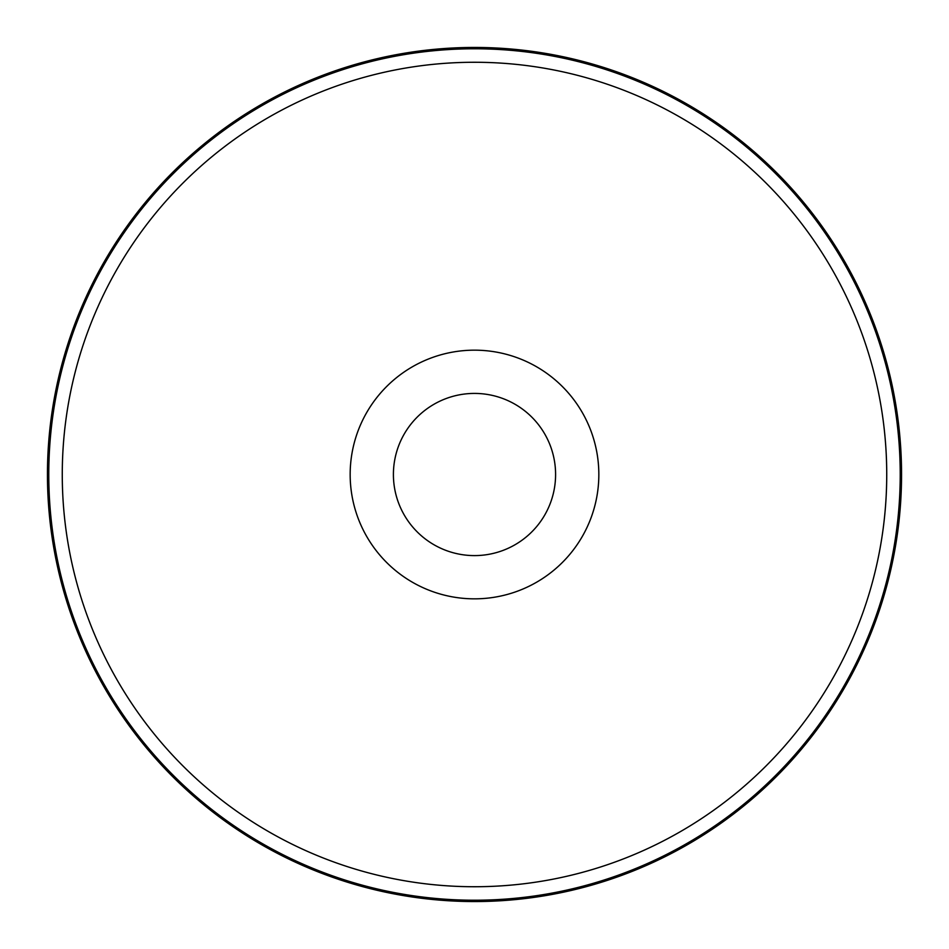 <?xml version="1.0" encoding="UTF-8"?>
<svg xmlns="http://www.w3.org/2000/svg" width="949" height="949" viewBox="0 0 949 949"><rect width="100%" height="100%" fill="white"/><g stroke="black" fill="none" stroke-linecap="round" stroke-linejoin="round"><path stroke-width="1.42" d="M474.5 393.42A81.08 81.08 0 0 1 544.726 515.046A81.08 81.08 0 0 1 404.274 515.046A81.08 81.08 0 0 1 474.5 393.42M474.5 47.45A427.05 427.05 0 0 1 844.337 688.025A427.05 427.05 0 0 1 104.663 688.025A427.05 427.05 0 0 1 474.5 47.45M474.5 350.169A124.331 124.331 0 0 1 582.176 536.671A124.331 124.331 0 0 1 366.824 536.671A124.331 124.331 0 0 1 474.5 350.169M474.5 62.266A412.234 412.234 0 0 1 831.502 680.623A412.234 412.234 0 0 1 117.498 680.623A412.234 412.234 0 0 1 474.5 62.266M474.5 48.779A425.721 425.721 0 0 1 843.186 687.361A425.721 425.721 0 0 1 105.814 687.361A425.721 425.721 0 0 1 474.5 48.779"/></g></svg>
